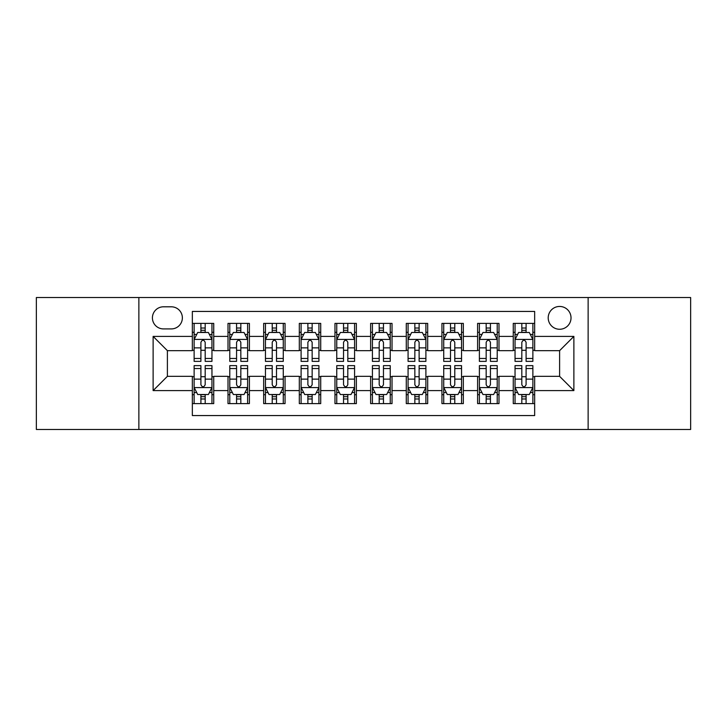 <?xml version="1.0" encoding="UTF-8"?>
<svg xmlns="http://www.w3.org/2000/svg" width="727" height="727" viewBox="0 0 727 727"><rect width="100%" height="100%" fill="white"/><g stroke="black" fill="none" stroke-linecap="round" stroke-linejoin="round"><path stroke-width="1.09" d="M559.608 306.449A11.414 11.414 0 0 0 548.203 317.863A11.414 11.414 0 0 0 559.608 329.267A11.414 11.414 0 0 0 571.022 317.863A11.414 11.414 0 0 0 559.608 306.449M588.134 429.466L690.65 429.466L690.65 297.534L588.134 297.534L588.134 429.466L138.866 429.466L138.866 297.534L36.35 297.534L36.35 429.466L138.866 429.466M534.654 323.388L513.262 323.388L513.262 336.401L498.995 336.401L498.995 350.659L513.262 350.659L513.262 336.401M498.995 336.401L498.995 323.388L477.603 323.388L477.603 336.401L463.335 336.401L463.335 350.659L477.603 350.659L477.603 336.401M463.335 336.401L463.335 323.388L441.943 323.388L441.943 336.401L427.685 336.401L427.685 350.659L441.943 350.659L441.943 336.401M427.685 336.401L427.685 323.388L406.284 323.388L406.284 336.401L392.026 336.401L392.026 350.659L406.284 350.659L406.284 336.401M392.026 336.401L392.026 323.388L370.634 323.388L370.634 336.401L356.366 336.401L356.366 350.659L370.634 350.659L370.634 336.401M356.366 336.401L356.366 323.388L334.974 323.388L334.974 336.401L320.716 336.401L320.716 350.659L334.974 350.659L334.974 336.401M320.716 336.401L320.716 323.388L299.315 323.388L299.315 336.401L285.057 336.401L285.057 350.659L299.315 350.659L299.315 336.401M285.057 336.401L285.057 323.388L263.665 323.388L263.665 336.401L249.397 336.401L249.397 350.659L263.665 350.659L263.665 336.401M249.397 336.401L249.397 323.388L228.005 323.388L228.005 350.659L213.738 350.659L213.738 323.388L192.346 323.388M192.346 403.612L213.738 403.612L213.738 376.341L228.005 376.341L228.005 403.612L249.397 403.612L249.397 376.341L263.665 376.341L263.665 390.599L249.397 390.599M263.665 390.599L263.665 403.612L285.057 403.612L285.057 376.341L299.315 376.341L299.315 390.599L285.057 390.599M299.315 390.599L299.315 403.612L320.716 403.612L320.716 376.341L334.974 376.341L334.974 390.599L320.716 390.599M334.974 390.599L334.974 403.612L356.366 403.612L356.366 376.341L370.634 376.341L370.634 390.599L356.366 390.599M370.634 390.599L370.634 403.612L392.026 403.612L392.026 376.341L406.284 376.341L406.284 390.599L392.026 390.599M406.284 390.599L406.284 403.612L427.685 403.612L427.685 376.341L441.943 376.341L441.943 390.599L427.685 390.599M441.943 390.599L441.943 403.612L463.335 403.612L463.335 376.341L477.603 376.341L477.603 390.599L463.335 390.599M477.603 390.599L477.603 403.612L498.995 403.612L498.995 376.341L513.262 376.341L513.262 390.599L498.995 390.599M163.466 328.913L171.308 328.913A11.05 11.05 0 0 0 182.368 317.863A11.05 11.05 0 0 0 171.308 306.803L163.466 306.803A11.05 11.05 0 0 0 152.416 317.863A11.05 11.05 0 0 0 163.466 328.913M588.134 297.534L138.866 297.534M534.654 336.401L534.654 311.438L192.346 311.438L192.346 350.659L167.392 350.659L167.392 376.341L192.346 376.341L192.346 415.562L534.654 415.562L534.654 376.341L559.608 376.341L559.608 350.659L534.654 350.659L534.654 336.401L573.876 336.401L573.876 390.599L534.654 390.599M192.346 390.599L153.124 390.599L153.124 336.401L192.346 336.401M513.262 390.599L513.262 403.612L534.654 403.612M192.346 332.303L194.127 332.303M200.906 332.303L205.187 332.303M211.957 332.303L213.738 332.303M192.346 350.305L194.127 350.305M200.906 350.305L205.187 350.305M211.957 350.305L213.738 350.305M192.346 376.695L194.127 376.695M200.906 376.695L205.187 376.695M211.957 376.695L213.738 376.695M192.346 394.697L194.127 394.697M200.906 394.697L205.187 394.697M211.957 394.697L213.738 394.697M228.005 350.305L229.787 350.305M236.566 350.305L240.837 350.305M247.616 350.305L249.397 350.305M228.005 332.303L229.787 332.303M236.566 332.303L240.837 332.303M247.616 332.303L249.397 332.303M228.005 376.695L229.787 376.695M236.566 376.695L240.837 376.695M247.616 376.695L249.397 376.695M228.005 394.697L229.787 394.697M236.566 394.697L240.837 394.697M247.616 394.697L249.397 394.697M263.665 376.695L265.446 376.695M272.216 376.695L276.496 376.695M283.276 376.695L285.057 376.695M263.665 394.697L265.446 394.697M272.216 394.697L276.496 394.697M283.276 394.697L285.057 394.697M263.665 332.303L265.446 332.303M272.216 332.303L276.496 332.303M283.276 332.303L285.057 332.303M263.665 350.305L265.446 350.305M272.216 350.305L276.496 350.305M283.276 350.305L285.057 350.305M299.315 376.695L301.105 376.695M307.875 376.695L312.156 376.695M318.926 376.695L320.716 376.695M299.315 394.697L301.105 394.697M307.875 394.697L312.156 394.697M318.926 394.697L320.716 394.697M299.315 332.303L301.105 332.303M307.875 332.303L312.156 332.303M318.926 332.303L320.716 332.303M299.315 350.305L301.105 350.305M307.875 350.305L312.156 350.305M318.926 350.305L320.716 350.305M334.974 376.695L336.755 376.695M343.535 376.695L347.815 376.695M354.585 376.695L356.366 376.695M334.974 394.697L336.755 394.697M343.535 394.697L347.815 394.697M354.585 394.697L356.366 394.697M334.974 332.303L336.755 332.303M343.535 332.303L347.815 332.303M354.585 332.303L356.366 332.303M334.974 350.305L336.755 350.305M343.535 350.305L347.815 350.305M354.585 350.305L356.366 350.305M370.634 376.695L372.415 376.695M379.185 376.695L383.465 376.695M390.245 376.695L392.026 376.695M370.634 394.697L372.415 394.697M379.185 394.697L383.465 394.697M390.245 394.697L392.026 394.697M370.634 332.303L372.415 332.303M379.185 332.303L383.465 332.303M390.245 332.303L392.026 332.303M370.634 350.305L372.415 350.305M379.185 350.305L383.465 350.305M390.245 350.305L392.026 350.305M406.284 376.695L408.074 376.695M414.844 376.695L419.125 376.695M425.895 376.695L427.685 376.695M406.284 394.697L408.074 394.697M414.844 394.697L419.125 394.697M425.895 394.697L427.685 394.697M406.284 332.303L408.074 332.303M414.844 332.303L419.125 332.303M425.895 332.303L427.685 332.303M406.284 350.305L408.074 350.305M414.844 350.305L419.125 350.305M425.895 350.305L427.685 350.305M441.943 376.695L443.724 376.695M450.504 376.695L454.784 376.695M461.554 376.695L463.335 376.695M441.943 394.697L443.724 394.697M450.504 394.697L454.784 394.697M461.554 394.697L463.335 394.697M441.943 332.303L443.724 332.303M450.504 332.303L454.784 332.303M461.554 332.303L463.335 332.303M441.943 350.305L443.724 350.305M450.504 350.305L454.784 350.305M461.554 350.305L463.335 350.305M477.603 376.695L479.384 376.695M486.163 376.695L490.434 376.695M497.213 376.695L498.995 376.695M477.603 394.697L479.384 394.697M486.163 394.697L490.434 394.697M497.213 394.697L498.995 394.697M477.603 332.303L479.384 332.303M486.163 332.303L490.434 332.303M497.213 332.303L498.995 332.303M477.603 350.305L479.384 350.305M486.163 350.305L490.434 350.305M497.213 350.305L498.995 350.305M513.262 376.695L515.043 376.695M521.813 376.695L526.094 376.695M532.873 376.695L534.654 376.695M513.262 394.697L515.043 394.697M521.813 394.697L526.094 394.697M532.873 394.697L534.654 394.697M513.262 332.303L515.043 332.303M521.813 332.303L526.094 332.303M532.873 332.303L534.654 332.303M513.262 350.305L515.043 350.305M521.813 350.305L526.094 350.305M532.873 350.305L534.654 350.305M167.392 350.659L153.124 336.401M167.392 376.341L153.124 390.599M573.876 336.401L559.608 350.659M573.876 390.599L559.608 376.341M205.187 328.022L200.906 328.022M211.957 358.456L205.187 358.456L205.187 361.364L211.957 361.364L211.957 339.609L208.395 332.475L197.699 332.475L194.127 339.609L194.127 361.364L200.906 361.364L200.906 358.456L194.127 358.456M194.127 339.609L194.127 323.388M211.957 339.609L211.957 323.388M200.906 332.475L200.906 323.388M205.187 323.388L205.187 332.475M205.187 358.456L205.187 342.281C203.76 339.536 202.333 339.536 200.906 342.281L200.906 358.456M200.906 398.978L205.187 398.978M194.127 368.544L200.906 368.544L200.906 365.636L194.127 365.636L194.127 387.391L197.699 394.525L208.395 394.525L211.957 387.391L211.957 365.636L205.187 365.636L205.187 368.544L211.957 368.544M211.957 387.391L211.957 403.612M194.127 387.391L194.127 403.612M205.187 394.525L205.187 403.612M200.906 403.612L200.906 394.525M200.906 368.544L200.906 384.719C202.333 387.464 203.76 387.464 205.187 384.719L205.187 368.544M240.837 328.022L236.566 328.022M247.616 358.456L240.837 358.456L240.837 361.364L247.616 361.364L247.616 339.609L244.054 332.475L233.349 332.475L229.787 339.609L229.787 361.364L236.566 361.364L236.566 358.456L229.787 358.456M229.787 339.609L229.787 323.388M247.616 339.609L247.616 323.388M236.566 332.475L236.566 323.388M240.837 323.388L240.837 332.475M240.837 358.456L240.837 342.281C239.419 339.536 237.993 339.536 236.566 342.281L236.566 358.456M276.496 328.022L272.216 328.022M283.276 358.456L276.496 358.456L276.496 361.364L283.276 361.364L283.276 339.609L279.704 332.475L269.008 332.475L265.446 339.609L265.446 361.364L272.216 361.364L272.216 358.456L265.446 358.456M265.446 339.609L265.446 323.388M283.276 339.609L283.276 323.388M272.216 332.475L272.216 323.388M276.496 323.388L276.496 332.475M276.496 358.456L276.496 342.281C275.07 339.536 273.643 339.536 272.216 342.281L272.216 358.456M312.156 328.022L307.875 328.022M318.926 358.456L312.156 358.456L312.156 361.364L318.926 361.364L318.926 339.609L315.364 332.475L304.668 332.475L301.105 339.609L301.105 361.364L307.875 361.364L307.875 358.456L301.105 358.456M301.105 339.609L301.105 323.388M318.926 339.609L318.926 323.388M307.875 332.475L307.875 323.388M312.156 323.388L312.156 332.475M312.156 358.456L312.156 342.281C310.729 339.536 309.302 339.536 307.875 342.281L307.875 358.456M347.815 328.022L343.535 328.022M354.585 358.456L347.815 358.456L347.815 361.364L354.585 361.364L354.585 339.609L351.023 332.475L340.327 332.475L336.755 339.609L336.755 361.364L343.535 361.364L343.535 358.456L336.755 358.456M336.755 339.609L336.755 323.388M354.585 339.609L354.585 323.388M343.535 332.475L343.535 323.388M347.815 323.388L347.815 332.475M347.815 358.456L347.815 342.281C346.388 339.536 344.962 339.536 343.535 342.281L343.535 358.456M236.566 398.978L240.837 398.978M229.787 368.544L236.566 368.544L236.566 365.636L229.787 365.636L229.787 387.391L233.349 394.525L244.054 394.525L247.616 387.391L247.616 365.636L240.837 365.636L240.837 368.544L247.616 368.544M247.616 387.391L247.616 403.612M229.787 387.391L229.787 403.612M240.837 394.525L240.837 403.612M236.566 403.612L236.566 394.525M236.566 368.544L236.566 384.719C237.983 387.464 239.41 387.464 240.837 384.719L240.837 368.544M272.216 398.978L276.496 398.978M265.446 368.544L272.216 368.544L272.216 365.636L265.446 365.636L265.446 387.391L269.008 394.525L279.704 394.525L283.276 387.391L283.276 365.636L276.496 365.636L276.496 368.544L283.276 368.544M283.276 387.391L283.276 403.612M265.446 387.391L265.446 403.612M276.496 394.525L276.496 403.612M272.216 403.612L272.216 394.525M272.216 368.544L272.216 384.719C273.643 387.464 275.07 387.464 276.496 384.719L276.496 368.544M307.875 398.978L312.156 398.978M301.105 368.544L307.875 368.544L307.875 365.636L301.105 365.636L301.105 387.391L304.668 394.525L315.364 394.525L318.926 387.391L318.926 365.636L312.156 365.636L312.156 368.544L318.926 368.544M318.926 387.391L318.926 403.612M301.105 387.391L301.105 403.612M312.156 394.525L312.156 403.612M307.875 403.612L307.875 394.525M307.875 368.544L307.875 384.719C309.302 387.464 310.729 387.464 312.156 384.719L312.156 368.544M343.535 398.978L347.815 398.978M336.755 368.544L343.535 368.544L343.535 365.636L336.755 365.636L336.755 387.391L340.327 394.525L351.023 394.525L354.585 387.391L354.585 365.636L347.815 365.636L347.815 368.544L354.585 368.544M354.585 387.391L354.585 403.612M336.755 387.391L336.755 403.612M347.815 394.525L347.815 403.612M343.535 403.612L343.535 394.525M343.535 368.544L343.535 384.719C344.952 387.464 346.379 387.464 347.815 384.719L347.815 368.544M383.465 328.022L379.185 328.022M390.245 358.456L383.465 358.456L383.465 361.364L390.245 361.364L390.245 339.609L386.673 332.475L375.977 332.475L372.415 339.609L372.415 361.364L379.185 361.364L379.185 358.456L372.415 358.456M372.415 339.609L372.415 323.388M390.245 339.609L390.245 323.388M379.185 332.475L379.185 323.388M383.465 323.388L383.465 332.475M383.465 358.456L383.465 342.281C382.048 339.536 380.621 339.536 379.185 342.281L379.185 358.456M379.185 398.978L383.465 398.978M372.415 368.544L379.185 368.544L379.185 365.636L372.415 365.636L372.415 387.391L375.977 394.525L386.673 394.525L390.245 387.391L390.245 365.636L383.465 365.636L383.465 368.544L390.245 368.544M390.245 387.391L390.245 403.612M372.415 387.391L372.415 403.612M383.465 394.525L383.465 403.612M379.185 403.612L379.185 394.525M379.185 368.544L379.185 384.719C380.612 387.464 382.038 387.464 383.465 384.719L383.465 368.544M419.125 328.022L414.844 328.022M425.895 358.456L419.125 358.456L419.125 361.364L425.895 361.364L425.895 339.609L422.332 332.475L411.636 332.475L408.074 339.609L408.074 361.364L414.844 361.364L414.844 358.456L408.074 358.456M408.074 339.609L408.074 323.388M425.895 339.609L425.895 323.388M414.844 332.475L414.844 323.388M419.125 323.388L419.125 332.475M419.125 358.456L419.125 342.281C417.698 339.536 416.271 339.536 414.844 342.281L414.844 358.456M414.844 398.978L419.125 398.978M408.074 368.544L414.844 368.544L414.844 365.636L408.074 365.636L408.074 387.391L411.636 394.525L422.332 394.525L425.895 387.391L425.895 365.636L419.125 365.636L419.125 368.544L425.895 368.544M425.895 387.391L425.895 403.612M408.074 387.391L408.074 403.612M419.125 394.525L419.125 403.612M414.844 403.612L414.844 394.525M414.844 368.544L414.844 384.719C416.271 387.464 417.698 387.464 419.125 384.719L419.125 368.544M454.784 328.022L450.504 328.022M461.554 358.456L454.784 358.456L454.784 361.364L461.554 361.364L461.554 339.609L457.992 332.475L447.296 332.475L443.724 339.609L443.724 361.364L450.504 361.364L450.504 358.456L443.724 358.456M443.724 339.609L443.724 323.388M461.554 339.609L461.554 323.388M450.504 332.475L450.504 323.388M454.784 323.388L454.784 332.475M454.784 358.456L454.784 342.281C453.357 339.536 451.93 339.536 450.504 342.281L450.504 358.456M450.504 398.978L454.784 398.978M443.724 368.544L450.504 368.544L450.504 365.636L443.724 365.636L443.724 387.391L447.296 394.525L457.992 394.525L461.554 387.391L461.554 365.636L454.784 365.636L454.784 368.544L461.554 368.544M461.554 387.391L461.554 403.612M443.724 387.391L443.724 403.612M454.784 394.525L454.784 403.612M450.504 403.612L450.504 394.525M450.504 368.544L450.504 384.719C451.93 387.464 453.357 387.464 454.784 384.719L454.784 368.544M490.434 328.022L486.163 328.022M497.213 358.456L490.434 358.456L490.434 361.364L497.213 361.364L497.213 339.609L493.651 332.475L482.946 332.475L479.384 339.609L479.384 361.364L486.163 361.364L486.163 358.456L479.384 358.456M479.384 339.609L479.384 323.388M497.213 339.609L497.213 323.388M486.163 332.475L486.163 323.388M490.434 323.388L490.434 332.475M490.434 358.456L490.434 342.281C489.017 339.536 487.59 339.536 486.163 342.281L486.163 358.456M486.163 398.978L490.434 398.978M479.384 368.544L486.163 368.544L486.163 365.636L479.384 365.636L479.384 387.391L482.946 394.525L493.651 394.525L497.213 387.391L497.213 365.636L490.434 365.636L490.434 368.544L497.213 368.544M497.213 387.391L497.213 403.612M479.384 387.391L479.384 403.612M490.434 394.525L490.434 403.612M486.163 403.612L486.163 394.525M486.163 368.544L486.163 384.719C487.581 387.464 489.007 387.464 490.434 384.719L490.434 368.544M526.094 328.022L521.813 328.022M532.873 358.456L526.094 358.456L526.094 361.364L532.873 361.364L532.873 339.609L529.301 332.475L518.605 332.475L515.043 339.609L515.043 361.364L521.813 361.364L521.813 358.456L515.043 358.456M515.043 339.609L515.043 323.388M532.873 339.609L532.873 323.388M521.813 332.475L521.813 323.388M526.094 323.388L526.094 332.475M526.094 358.456L526.094 342.281C524.667 339.536 523.24 339.536 521.813 342.281L521.813 358.456M521.813 398.978L526.094 398.978M515.043 368.544L521.813 368.544L521.813 365.636L515.043 365.636L515.043 387.391L518.605 394.525L529.301 394.525L532.873 387.391L532.873 365.636L526.094 365.636L526.094 368.544L532.873 368.544M532.873 387.391L532.873 403.612M515.043 387.391L515.043 403.612M526.094 394.525L526.094 403.612M521.813 403.612L521.813 394.525M521.813 368.544L521.813 384.719C523.24 387.464 524.667 387.464 526.094 384.719L526.094 368.544M228.005 390.599L213.738 390.599M228.005 336.401L213.738 336.401M211.866 339.427L194.218 339.427M194.127 334.438L196.717 334.438M209.376 334.438L211.957 334.438M200.906 347.879L194.127 347.879M211.957 347.879L205.187 347.879M205.187 330.294L200.906 330.294M194.218 387.573L211.866 387.573M211.957 392.562L209.376 392.562M196.717 392.562L194.127 392.562M205.187 379.121L211.957 379.121M194.127 379.121L200.906 379.121M200.906 396.706L205.187 396.706M247.525 339.427L229.877 339.427M229.787 334.438L232.376 334.438M245.035 334.438L247.616 334.438M236.566 347.879L229.787 347.879M247.616 347.879L240.837 347.879M240.837 330.294L236.566 330.294M283.185 339.427L265.537 339.427M265.446 334.438L268.027 334.438M280.686 334.438L283.276 334.438M272.216 347.879L265.446 347.879M283.276 347.879L276.496 347.879M276.496 330.294L272.216 330.294M318.844 339.427L301.187 339.427M301.105 334.438L303.686 334.438M316.345 334.438L318.926 334.438M307.875 347.879L301.105 347.879M318.926 347.879L312.156 347.879M312.156 330.294L307.875 330.294M354.494 339.427L336.846 339.427M336.755 334.438L339.345 334.438M352.004 334.438L354.585 334.438M343.535 347.879L336.755 347.879M354.585 347.879L347.815 347.879M347.815 330.294L343.535 330.294M229.877 387.573L247.525 387.573M247.616 392.562L245.035 392.562M232.376 392.562L229.787 392.562M240.837 379.121L247.616 379.121M229.787 379.121L236.566 379.121M236.566 396.706L240.837 396.706M265.537 387.573L283.185 387.573M283.276 392.562L280.686 392.562M268.027 392.562L265.446 392.562M276.496 379.121L283.276 379.121M265.446 379.121L272.216 379.121M272.216 396.706L276.496 396.706M301.187 387.573L318.844 387.573M318.926 392.562L316.345 392.562M303.686 392.562L301.105 392.562M312.156 379.121L318.926 379.121M301.105 379.121L307.875 379.121M307.875 396.706L312.156 396.706M336.846 387.573L354.494 387.573M354.585 392.562L352.004 392.562M339.345 392.562L336.755 392.562M347.815 379.121L354.585 379.121M336.755 379.121L343.535 379.121M343.535 396.706L347.815 396.706M390.154 339.427L372.506 339.427M372.415 334.438L374.996 334.438M387.655 334.438L390.245 334.438M379.185 347.879L372.415 347.879M390.245 347.879L383.465 347.879M383.465 330.294L379.185 330.294M372.506 387.573L390.154 387.573M390.245 392.562L387.655 392.562M374.996 392.562L372.415 392.562M383.465 379.121L390.245 379.121M372.415 379.121L379.185 379.121M379.185 396.706L383.465 396.706M425.813 339.427L408.156 339.427M408.074 334.438L410.655 334.438M423.314 334.438L425.895 334.438M414.844 347.879L408.074 347.879M425.895 347.879L419.125 347.879M419.125 330.294L414.844 330.294M408.156 387.573L425.813 387.573M425.895 392.562L423.314 392.562M410.655 392.562L408.074 392.562M419.125 379.121L425.895 379.121M408.074 379.121L414.844 379.121M414.844 396.706L419.125 396.706M461.463 339.427L443.815 339.427M443.724 334.438L446.314 334.438M458.973 334.438L461.554 334.438M450.504 347.879L443.724 347.879M461.554 347.879L454.784 347.879M454.784 330.294L450.504 330.294M443.815 387.573L461.463 387.573M461.554 392.562L458.973 392.562M446.314 392.562L443.724 392.562M454.784 379.121L461.554 379.121M443.724 379.121L450.504 379.121M450.504 396.706L454.784 396.706M497.123 339.427L479.475 339.427M479.384 334.438L481.965 334.438M494.624 334.438L497.213 334.438M486.163 347.879L479.384 347.879M497.213 347.879L490.434 347.879M490.434 330.294L486.163 330.294M479.475 387.573L497.123 387.573M497.213 392.562L494.624 392.562M481.965 392.562L479.384 392.562M490.434 379.121L497.213 379.121M479.384 379.121L486.163 379.121M486.163 396.706L490.434 396.706M532.782 339.427L515.134 339.427M515.043 334.438L517.624 334.438M530.283 334.438L532.873 334.438M521.813 347.879L515.043 347.879M532.873 347.879L526.094 347.879M526.094 330.294L521.813 330.294M515.134 387.573L532.782 387.573M532.873 392.562L530.283 392.562M517.624 392.562L515.043 392.562M526.094 379.121L532.873 379.121M515.043 379.121L521.813 379.121M521.813 396.706L526.094 396.706"/></g></svg>

